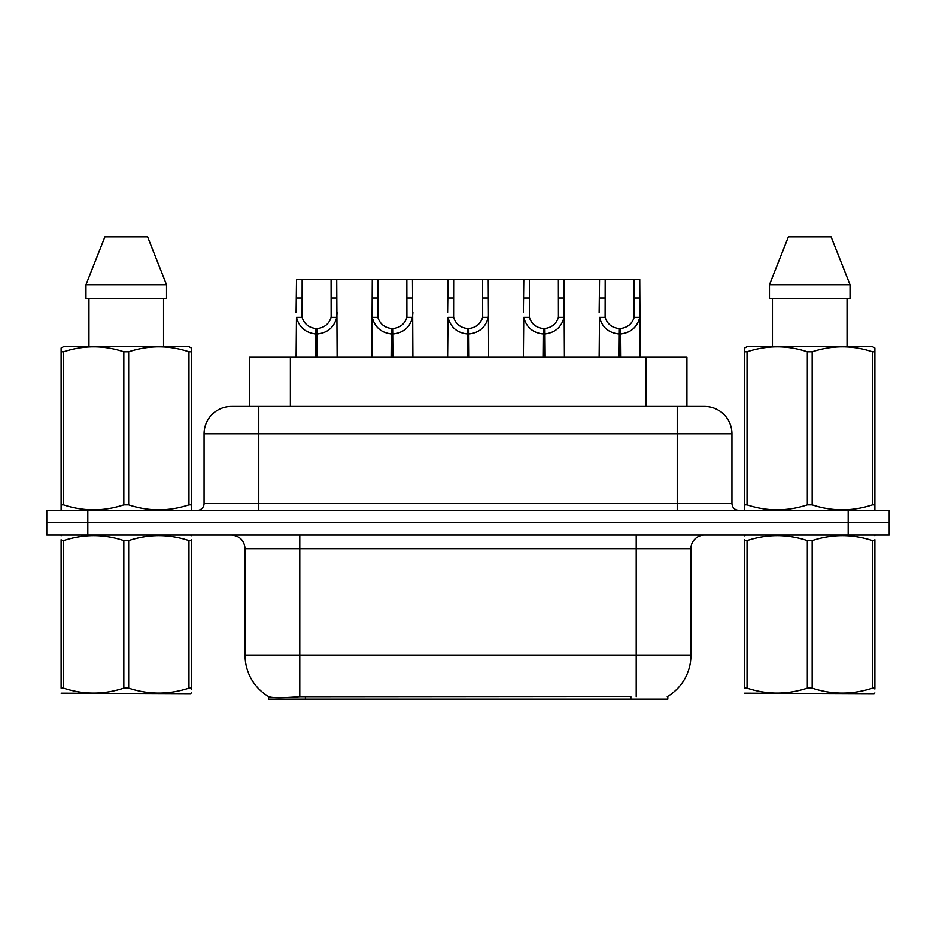 <?xml version="1.0" encoding="UTF-8"?>
<svg xmlns="http://www.w3.org/2000/svg" width="936" height="936" viewBox="0 0 936 936"><rect width="100%" height="100%" fill="white"/><g stroke="black" fill="none" stroke-linecap="round" stroke-linejoin="round"><path stroke-width="1.4" d="M249.35 406.458L249.35 357.224L686.919 357.224L686.919 406.458M667.801 696.314L667.801 699.11L268.48 699.11L268.48 696.478M245.092 655.352L299.789 655.352L299.789 548.683L245.092 548.683L245.092 655.352A47.865 47.865 0 0 0 268.749 696.641C272.294 698.022 282.637 698.022 299.789 696.641L630.735 696.396M667.251 696.641A47.865 47.865 0 0 0 690.908 655.352L690.908 548.683A13.677 13.677 0 0 1 704.586 535.006M87.82 510.389L889.2 510.389L889.2 522.697L46.8 522.697L46.8 535.006L87.82 535.006L87.82 522.697L46.8 522.697L46.8 510.389L87.82 510.389L87.82 522.697L889.2 522.697L889.2 535.006L87.82 535.006M231.835 406.458L704.586 406.458A27.355 27.355 0 0 1 731.929 433.813L731.929 503.556C732.338 507.71 734.62 509.991 738.773 510.389M231.414 406.458A27.355 27.355 0 0 0 204.071 433.813L204.071 503.556A6.833 6.833 0 0 1 197.227 510.389M241.617 406.458L240.997 406.458M315.725 357.224L315.959 328.513C308.938 327.787 304.317 324.078 302.082 317.374L302.152 279.279L336.714 279.279L337.124 357.224M315.725 333.976C305.522 332.83 299.111 327.296 296.478 317.374L296.104 357.224M296.104 312.472L296.525 279.279L302.152 279.279M317.269 357.224L317.269 328.513C324.289 327.787 328.91 324.078 331.145 317.374L331.087 279.279M317.269 328.513L317.515 357.224M315.959 328.513L315.959 357.224M337.124 312.472L336.749 317.374C334.117 327.296 327.705 332.83 317.515 333.976M336.714 279.279L372.282 279.279L371.861 357.224M391.482 357.224L391.716 328.513C384.696 327.787 380.075 324.078 377.84 317.374L377.91 279.279L412.472 279.279L412.893 357.224M391.482 333.976C381.291 332.83 374.868 327.296 372.235 317.374L371.861 312.472M393.026 357.224L393.026 328.513C400.058 327.787 404.68 324.078 406.903 317.374L406.844 279.279M393.026 328.513L393.272 357.224M391.716 328.513L391.716 357.224M412.893 312.472L412.519 317.374C409.874 327.296 403.463 332.83 393.272 333.976M377.91 279.279L372.282 279.279M467.24 357.224L467.485 328.513C460.465 327.787 455.832 324.078 453.609 317.374L453.667 279.279L488.229 279.279L488.65 357.224M467.24 333.976C457.049 332.83 450.637 327.296 447.993 317.374L447.619 357.224M447.619 312.472L448.04 279.279L453.667 279.279M468.796 357.224L468.796 328.513C475.816 327.787 480.437 324.078 482.672 317.374L482.602 279.279M468.796 328.513L469.03 357.224M467.485 328.513L467.485 357.224M488.65 312.472L488.276 317.374C485.644 327.296 479.22 332.83 469.03 333.976M543.009 357.224L543.243 328.513C536.223 327.787 531.601 324.078 529.366 317.374L529.437 279.279L563.987 279.279L564.408 357.224M543.009 333.976C532.806 332.83 526.395 327.296 523.762 317.374L523.388 357.224M523.388 312.472L523.809 279.279L529.437 279.279M544.553 357.224L544.553 328.513C551.573 327.787 556.195 324.078 558.429 317.374L558.371 279.279M544.553 328.513L544.787 357.224M543.243 328.513L543.243 357.224M564.408 312.472L564.034 317.374C561.401 327.296 554.99 332.83 544.787 333.976M618.766 357.224L619 328.513C611.98 327.787 607.359 324.078 605.124 317.374L605.194 279.279L639.756 279.279L640.177 357.224M618.766 333.976C608.575 332.83 602.152 327.296 599.52 317.374L599.145 357.224M599.145 312.472L599.567 279.279L605.194 279.279M620.311 357.224L620.311 328.513C627.331 327.787 631.964 324.078 634.187 317.374L634.128 279.279M620.311 328.513L620.556 357.224M619 328.513L619 357.224M640.177 312.472L639.803 317.374C637.159 327.296 630.747 332.83 620.556 333.976M412.472 279.279L448.04 279.279M488.229 279.279L523.809 279.279M563.987 279.279L599.567 279.279M191.377 692.921L190.523 693.646L61.121 693.155M191.377 689.013L191.377 688.112C191.377 694.734 191.377 694.734 191.377 688.112L188.967 688.112L188.967 540.54C168.948 533.918 148.847 533.918 128.677 540.54L123.833 540.54C103.826 533.918 83.725 533.918 63.543 540.54L61.121 540.54C61.121 533.918 61.121 533.918 61.121 540.54L61.121 539.639M128.677 540.54L128.677 688.112C148.684 694.734 168.784 694.734 188.967 688.112M128.677 688.112L123.833 688.112L123.833 540.54M191.377 539.651L191.377 540.54C191.377 533.918 191.377 533.918 191.377 540.54L188.967 540.54M191.377 535.649L190.523 535.006M61.975 535.006L61.121 535.731M191.377 540.54L191.377 688.112M63.543 540.54L63.543 688.112L61.121 688.112L61.121 540.54M63.543 688.112C83.561 694.734 103.65 694.734 123.833 688.112M61.121 688.112C61.121 694.734 61.121 694.734 61.121 688.112M874.879 692.921L874.025 693.646L744.623 693.155M874.879 689.013L874.879 688.112C874.879 694.734 874.879 694.734 874.879 688.112L872.457 688.112L872.457 540.54C852.439 533.918 832.35 533.918 812.167 540.54L807.323 540.54C787.316 533.918 767.216 533.918 747.033 540.54L744.623 540.54C744.623 533.918 744.623 533.918 744.623 540.54L744.623 539.639M812.167 540.54L812.167 688.112C832.174 694.734 852.275 694.734 872.457 688.112M812.167 688.112L807.323 688.112L807.323 540.54M874.879 539.651L874.879 540.54C874.879 533.918 874.879 533.918 874.879 540.54L872.457 540.54M874.879 535.649L874.025 535.006M745.477 535.006L744.623 535.731M874.879 540.54L874.879 688.112M747.033 540.54L747.033 688.112L744.623 688.112L744.623 540.54M747.033 688.112C767.052 694.734 787.153 694.734 807.323 688.112M744.623 688.112C744.623 694.734 744.623 694.734 744.623 688.112M190.523 510.389L191.377 509.898L191.377 504.867L188.967 504.867L188.967 351.819C168.948 345.197 148.847 345.197 128.677 351.819L123.833 351.819C103.826 345.197 83.725 345.197 63.543 351.819L61.121 351.819L61.121 348.052L64.291 346.285L61.121 348.052L61.121 506.587M128.677 351.819L128.677 504.867C148.684 511.489 168.784 511.489 188.967 504.867M128.677 504.867L123.833 504.867L123.833 351.819M63.543 351.819L63.543 504.867C83.561 511.489 103.65 511.489 123.833 504.867M63.543 504.867L61.121 504.867L61.121 509.898L61.975 510.389M191.377 506.587L191.377 348.052L188.218 346.285L191.377 348.052L191.377 351.819L188.967 351.819M188.218 346.285L64.291 346.285M88.955 298.42L88.955 346.285M163.554 346.285L163.554 298.42M166.538 298.42L166.538 284.755L166.538 298.42L85.972 298.42L85.972 284.755L104.902 236.89L85.972 284.755L166.538 284.755L147.607 236.89L104.902 236.89M147.607 236.89L166.538 284.755M874.025 510.389L874.879 509.898L874.879 504.867L872.457 504.867L872.457 351.819C852.439 345.197 832.35 345.197 812.167 351.819L807.323 351.819C787.316 345.197 767.216 345.197 747.033 351.819L744.623 351.819L744.623 348.052L747.782 346.285L744.623 348.052L744.623 506.587M812.167 351.819L812.167 504.867C832.174 511.489 852.275 511.489 872.457 504.867M812.167 504.867L807.323 504.867L807.323 351.819M747.033 351.819L747.033 504.867C767.052 511.489 787.153 511.489 807.323 504.867M747.033 504.867L744.623 504.867L744.623 509.898L745.477 510.389M874.879 506.587L874.879 348.052L871.708 346.285L874.879 348.052L874.879 351.819L872.457 351.819M871.708 346.285L747.782 346.285M772.446 298.42L772.446 346.285M847.045 346.285L847.045 298.42L847.045 346.285M850.028 298.42L850.028 284.755L850.028 298.42L769.462 298.42L769.462 284.755L788.393 236.89L769.462 284.755L850.028 284.755L831.098 236.89L788.393 236.89M831.098 236.89L850.028 284.755M630.876 699.11L630.876 696.396M305.405 699.11L305.405 696.396M290.382 406.458L290.382 357.224M645.898 406.458L645.898 357.224M636.211 535.006L636.211 548.683L299.789 548.683L299.789 535.006M690.908 548.683L636.211 548.683L636.211 655.352L690.908 655.352M636.211 696.641L636.211 655.352L299.789 655.352L299.789 696.641M848.18 535.006L848.18 510.389M731.929 433.813L204.071 433.813M258.769 510.389L258.769 406.458M204.071 503.556L731.929 503.556M677.231 406.458L677.231 510.389M302.152 298.034L296.525 298.034M302.082 317.374L296.478 317.374M336.749 317.374L331.145 317.374M336.714 298.034L331.087 298.034M377.91 298.034L372.282 298.034M377.84 317.374L372.235 317.374M412.519 317.374L406.903 317.374M412.472 298.034L406.844 298.034M453.667 298.034L448.04 298.034M453.609 317.374L447.993 317.374M488.276 317.374L482.672 317.374M488.229 298.034L482.602 298.034M529.437 298.034L523.809 298.034M529.366 317.374L523.762 317.374M564.034 317.374L558.429 317.374M563.987 298.034L558.371 298.034M605.194 298.034L599.567 298.034M605.124 317.374L599.52 317.374M639.803 317.374L634.187 317.374M639.756 298.034L634.128 298.034M245.092 548.683C244.284 540.376 239.721 535.825 231.414 535.006"/></g></svg>
